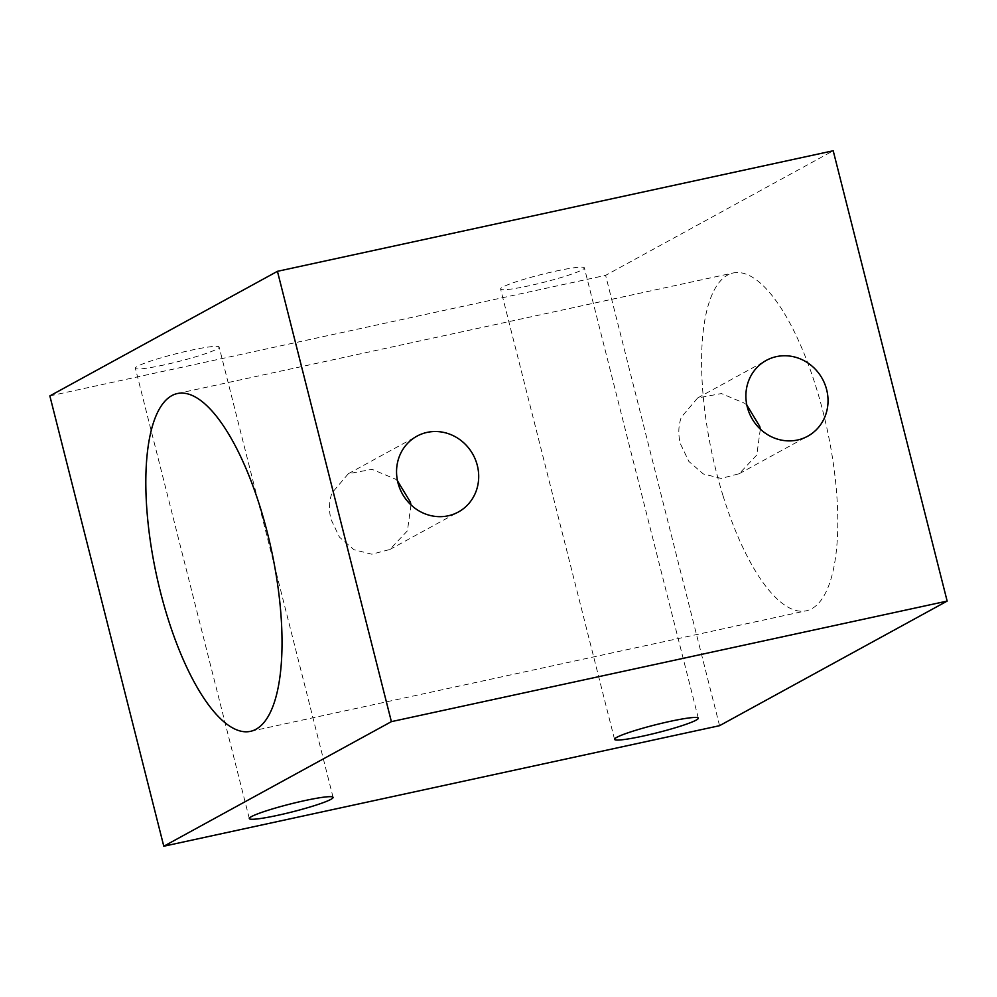 <?xml version="1.0" encoding="UTF-8"?>
<svg xmlns="http://www.w3.org/2000/svg" width="997" height="997" viewBox="0 0 997 997"><rect width="100%" height="100%" fill="white"/><g stroke="black" fill="none" stroke-linecap="round" stroke-linejoin="round"><path stroke-width="0.75" stroke-dasharray="4.99 3.74" d="M163.869 364.977A43.207 4.063 -14.2 0 1 135.368 368.254A43.207 4.063 -14.2 0 1 190.639 350.321A43.207 4.063 -14.2 0 1 219.141 347.056A43.207 4.063 -14.2 0 1 163.869 364.977M49.85 395.909L605.615 275.359L833.205 150.771M555.865 271.109A43.207 4.063 -14.2 0 1 584.354 267.832A43.207 4.063 -14.2 0 1 529.083 285.765A43.207 4.063 -14.2 0 1 500.594 289.03A43.207 4.063 -14.2 0 1 555.865 271.109M719.56 725.679L605.615 275.359M746.84 405.094L744.846 403.386L721.404 393.566L697.701 397.928L681.325 417.17C678.371 425.495 678.047 434.293 680.328 443.578L688.827 461.399L703.271 473.924L721.18 478.435L739.188 473.725L756.785 455.018L760.325 429.134M397.504 480.866L395.51 479.158L372.068 469.338L348.364 473.7L331.989 492.942C329.035 501.267 328.698 510.065 330.992 519.35L339.491 537.171L353.935 549.696L371.844 554.207L389.852 549.497L407.437 530.79L410.988 504.906M723.074 495.895A172.805 58.848 77.8 0 1 733.057 273.004A172.805 58.848 77.8 0 1 816.306 387.895A172.805 58.848 77.8 0 1 806.324 610.775A172.805 58.848 77.8 0 1 723.074 495.895M249.325 818.574L135.368 368.254M333.085 797.376L219.141 347.056M739.188 473.725L807.707 436.212M697.701 397.928L766.219 360.428M389.852 549.497L458.371 511.997M348.364 473.7L416.883 436.2M177.292 393.553L733.057 273.004M250.559 731.324L806.324 610.775M614.538 739.35L500.594 289.03M698.299 718.152L584.354 267.832"/><path stroke-width="1.5" d="M277.814 815.297A43.207 4.063 -14.2 0 1 249.325 818.574A43.207 4.063 -14.2 0 1 304.596 800.641A43.207 4.063 -14.2 0 1 333.085 797.376A43.207 4.063 -14.2 0 1 277.814 815.297M49.85 395.909L277.44 271.321L833.205 150.771L947.15 601.091L719.56 725.679L163.795 846.229L49.85 395.909M277.44 271.321L391.385 721.641L947.15 601.091M391.385 721.641L163.795 846.229M643.028 736.085A43.207 4.063 165.8 0 0 698.299 718.152A43.207 4.063 165.8 0 0 669.81 721.429A43.207 4.063 165.8 0 0 614.538 739.35A43.207 4.063 165.8 0 0 643.028 736.085M167.309 616.433A172.805 58.848 77.8 0 1 177.292 393.553A172.805 58.848 77.8 0 1 260.541 508.433A172.805 58.848 77.8 0 1 250.559 731.324A172.805 58.848 77.8 0 1 167.309 616.433M477.326 465.487A43.207 40.416 61.3 0 0 416.883 436.2A43.207 40.416 61.3 0 0 397.928 482.71A43.207 40.416 61.3 0 0 458.371 511.997A43.207 40.416 61.3 0 0 477.326 465.487M826.663 389.715A43.207 40.416 61.3 0 0 766.219 360.428A43.207 40.416 61.3 0 0 747.264 406.938A43.207 40.416 61.3 0 0 807.707 436.212A43.207 40.416 61.3 0 0 826.663 389.715M760.325 429.134L759.726 426.355L746.84 405.094M410.988 504.906L410.39 502.127L397.504 480.866"/></g></svg>
